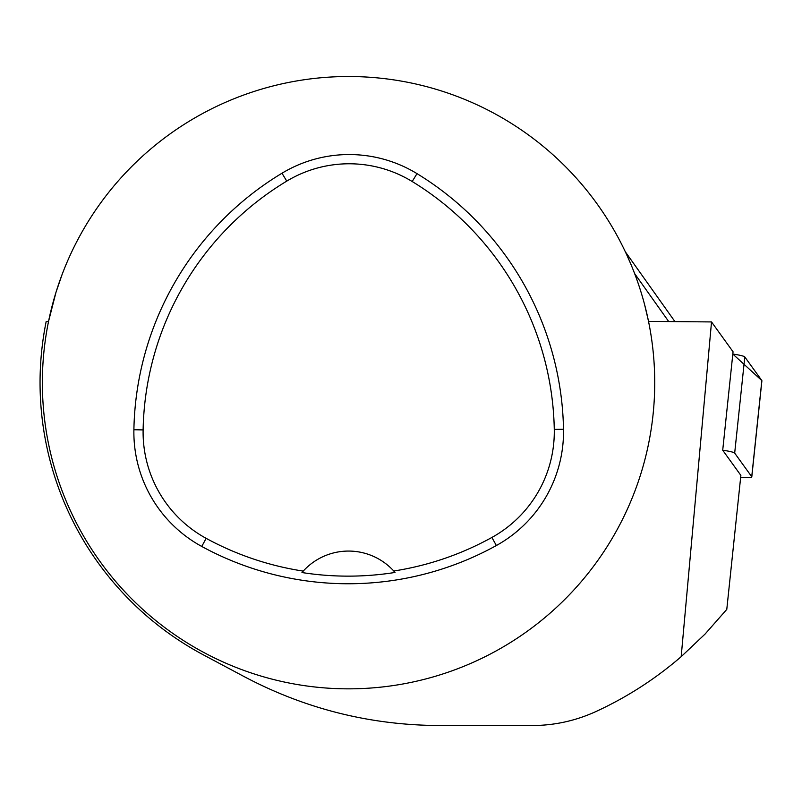<?xml version="1.0" encoding="UTF-8"?>
<svg xmlns="http://www.w3.org/2000/svg" width="802" height="802" viewBox="0 0 802 802"><rect width="100%" height="100%" fill="white"/><g stroke="black" fill="none" stroke-linecap="round" stroke-linejoin="round"><path stroke-width="1.2" d="M740.647 477.491A18.225 1.895 -174 0 0 751.795 476.909A18.225 1.895 -174 0 0 751.735 476.729L734.682 453.1A18.225 1.895 -174 0 0 722.712 450.223L733.058 351.787L711.524 321.933L648.537 321.381L644.447 303.948M751.735 476.729L761.84 380.569L732.817 354.063A18.225 1.895 6 0 1 744.797 356.94L761.84 380.569A18.225 1.895 6 0 1 761.9 380.75L751.795 476.909M62.225 274.154L56 292.269L48.551 321.381A306.194 306.194 0 0 0 317.752 687.294A306.194 306.194 0 0 0 654.733 382.654A306.194 306.194 0 0 0 48.551 321.381L46.195 321.401A308.489 308.489 0 0 0 203.337 654.833L243.858 676.447C305.301 708.978 370.724 725.339 440.128 725.529L531.987 725.529C554.302 725.509 575.666 720.818 596.087 711.474C627.044 697.199 655.404 678.923 681.179 656.668L705.058 634.071L726.782 609.4L740.868 475.385L722.712 450.223M681.179 656.668L711.524 321.933M563.505 429.23A306.194 306.194 0 0 0 417 173.633A130.135 130.135 0 0 0 281.993 173.222A306.194 306.194 0 0 0 133.894 429.742A130.135 130.135 0 0 0 201.753 546.453A306.194 306.194 0 0 0 496.358 545.53A130.135 130.135 0 0 0 563.505 429.23L554.272 429.401A296.961 296.961 0 0 0 412.188 181.513A120.901 120.901 0 0 0 286.755 181.122A296.961 296.961 0 0 0 143.117 429.912A120.901 120.901 0 0 0 206.164 538.353A296.961 296.961 0 0 0 303.236 571.104L301.973 572.538A298.575 298.575 0 0 0 395.035 572.448L393.772 571.014A296.961 296.961 0 0 0 491.897 537.45A120.901 120.901 0 0 0 554.272 429.401M393.772 571.014A61.243 61.243 0 0 0 303.236 571.104M394.624 571.976A61.243 61.243 0 0 0 394.113 571.395M302.885 571.485A61.243 61.243 0 0 0 302.384 572.067M631.254 265.071L625.891 252.911M744.797 356.94L734.682 453.1M412.188 181.513L417 173.633M286.755 181.122L281.993 173.222M143.117 429.912L133.894 429.742M206.164 538.353L201.753 546.453M491.897 537.45L496.358 545.53M634.673 273.642L668.617 321.422M625.4 251.888L674.813 321.422"/></g></svg>
